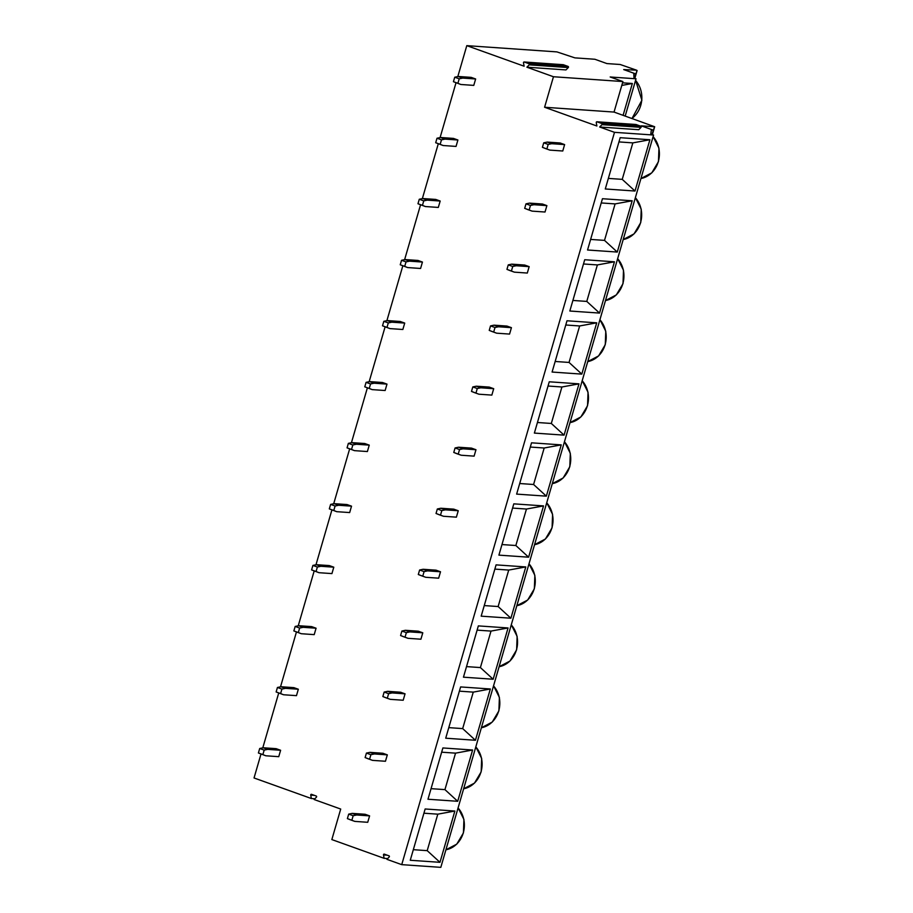 <?xml version="1.0" encoding="UTF-8"?>
<svg xmlns="http://www.w3.org/2000/svg" width="913" height="913" viewBox="0 0 913 913"><rect width="100%" height="100%" fill="white"/><g stroke="black" fill="none" stroke-linecap="round" stroke-linejoin="round"><path stroke-width="1.37" d="M641.052 127.352L601.964 124.647L599.67 127.01L638.758 129.714L641.052 127.352A0.673 0.593 -86 0 0 640.846 126.222L636.11 124.522A0.673 0.593 -86 0 0 635.825 124.499M601.964 124.647A0.673 0.593 -86 0 0 601.758 123.506L597.034 121.817A0.673 0.593 -86 0 0 596.269 122.604L596.874 126.005L544.593 107.255L553.461 76.738L526.904 67.208L529.198 64.846A0.673 0.593 -86 0 0 528.992 63.716L524.256 62.016A0.673 0.593 -86 0 0 523.491 62.803L524.108 66.204L466.794 45.65L556.907 51.893L574.882 57.873L594.899 59.265L606.928 63.579L620.167 64.492L636.475 70.153L623.705 69.593L635.722 73.907L633.782 73.77L633.999 78.05L636.03 78.78L610.181 76.989L622.906 81.554L553.461 76.738M526.904 67.208L565.98 69.924L568.274 67.562A0.673 0.593 -86 0 0 568.069 66.421L563.344 64.72A0.673 0.593 -86 0 0 563.059 64.709M622.906 81.554L614.038 112.071L544.593 107.255M652.384 134.61L654.667 126.736L614.038 112.071M636.03 78.78L625.188 116.065M623.1 115.312L632.344 83.494L622.54 82.821M635.722 73.907L634.467 78.221M466.794 45.65L457.812 76.566M456.021 82.741L440.089 137.589M438.286 143.763L422.354 198.623M420.562 204.797L404.619 259.646M402.827 265.82L386.895 320.668M385.103 326.843L369.16 381.702M367.368 387.877L351.437 442.725M349.645 448.899L333.702 503.748M331.91 509.922L315.978 564.782M314.186 570.956L298.243 625.804M296.451 631.979L280.519 686.827M278.716 693.001L262.784 747.861M260.992 754.035L254.042 777.967L311.356 798.521L310.74 795.12A0.673 0.593 -86 0 1 311.504 794.333L316.229 796.033A0.673 0.593 -86 0 1 316.434 797.163L314.14 799.526L340.709 809.055L331.841 839.572L384.122 858.323L383.506 854.922A0.673 0.593 -86 0 1 384.27 854.134L389.006 855.823A0.673 0.593 -86 0 1 389.212 856.965L386.918 859.327L401.731 864.645L614.495 132.328L653.571 135.033L440.819 867.35L401.731 864.645M620.178 137.692L605.285 188.968L635.003 191.034L649.896 139.746L620.178 137.692M602.454 198.714L587.55 250.002L617.268 252.056L632.173 200.78L602.454 198.714M584.719 259.737L569.826 311.025L599.544 313.079L614.438 261.803L584.719 259.737M566.996 320.771L552.091 372.048L581.809 374.113L596.714 322.825L566.996 320.771M549.261 381.794L534.367 433.082L564.074 435.136L578.979 383.859L549.261 381.794M531.537 442.816L516.632 494.104L546.351 496.158L561.244 444.882L531.537 442.816M513.802 503.85L498.909 555.127L528.616 557.192L543.52 505.905L513.802 503.85M496.079 564.873L481.174 616.161L510.892 618.215L525.785 566.939L496.079 564.873M478.344 625.896L463.45 677.184L493.157 679.238L508.062 627.961L478.344 625.896M460.62 686.93L445.715 738.206L475.433 740.272L490.327 688.984L460.62 686.93M442.885 747.952L427.98 799.24L457.698 801.294L472.603 750.018L442.885 747.952M425.15 808.975L410.257 860.263L439.975 862.317L454.868 811.041L425.15 808.975M599.67 127.01L614.495 132.328M653.571 135.033L650.775 134.028L651.334 130.023L653.274 130.16L652.019 134.473M654.667 126.736L641.246 125.846L653.274 130.16M632.344 83.494L621.776 85.434M649.896 139.746L632.835 142.885L618.957 141.914M635.003 191.034L622.232 179.359L632.835 142.885M608.355 178.4L622.232 179.359M632.173 200.78L615.1 203.907L601.222 202.948M617.268 252.056L604.509 240.381L615.1 203.907M590.631 239.423L604.509 240.381M614.438 261.803L597.376 264.93L583.498 263.971M599.544 313.079L586.774 301.416L597.376 264.93M572.896 300.445L586.774 301.416M596.714 322.825L579.641 325.964L565.763 324.994M581.809 374.113L569.05 362.438L579.641 325.964M555.161 361.48L569.05 362.438M578.979 383.859L561.917 386.986L548.04 386.028M564.074 435.136L551.315 423.461L561.917 386.986M537.437 422.502L551.315 423.461M561.244 444.882L544.182 448.009L530.305 447.05M546.351 496.158L533.591 484.495L544.182 448.009M519.702 483.525L533.591 484.495M543.52 505.905L526.459 509.043L512.57 508.073M528.616 557.192L515.856 545.518L526.459 509.043M501.979 544.559L515.856 545.518M525.785 566.939L508.724 570.066L494.846 569.107M510.892 618.215L498.133 606.54L508.724 570.066M484.244 605.581L498.133 606.54M508.062 627.961L491 631.088L477.111 630.13M493.157 679.238L480.398 667.574L491 631.088M466.52 666.604L480.398 667.574M490.327 688.984L473.265 692.122L459.387 691.152M475.433 740.272L462.674 728.597L473.265 692.122M448.785 727.638L462.674 728.597M472.603 750.018L455.541 753.145L441.652 752.186M457.698 801.294L444.939 789.619L455.541 753.145M431.062 788.661L444.939 789.619M454.868 811.041L437.806 814.168L423.929 813.209M439.975 862.317L427.204 850.654L437.806 814.168M413.327 849.683L427.204 850.654M384.122 858.323L387.648 858.574M311.356 798.521L314.882 798.772M545.369 148.499L542.413 147.313L543.726 142.827L547.229 142.086L560.148 142.987L564.622 144.585L562.762 150.999L549.843 150.109L545.369 148.499M549.843 150.109L542.413 147.313M546.887 148.922L548.188 144.437L551.703 143.695L547.229 142.086M551.703 143.695L564.622 144.585M548.188 144.437L543.726 142.827M458.246 76.475L471.165 77.365L475.639 78.975L473.779 85.388L460.848 84.487L453.43 81.702L454.731 77.217L458.246 76.475L462.72 78.084L475.639 78.975M460.848 84.487L457.904 83.3L459.205 78.815L454.731 77.217M459.205 78.815L462.72 78.084M457.904 83.3L453.43 81.702M527.634 209.522L524.69 208.347L525.991 203.85L529.494 203.12L542.425 204.01L546.887 205.619L545.027 212.021L532.108 211.131L527.634 209.522M532.108 211.131L524.69 208.347M529.163 209.944L530.464 205.459L533.968 204.717L529.494 203.12M533.968 204.717L546.887 205.619M530.464 205.459L525.991 203.85M440.511 137.498L453.43 138.399L457.904 139.997L456.044 146.411L443.125 145.521L435.695 142.725L437.007 138.24L440.511 137.498L444.985 139.107L457.904 139.997M443.125 145.521L440.169 144.334L441.481 139.849L437.007 138.24M441.481 139.849L444.985 139.107M440.169 144.334L435.695 142.725M509.911 270.556L506.955 269.369L508.256 264.884L511.771 264.142L524.69 265.044L529.163 266.642L527.303 273.055L514.384 272.154L509.911 270.556M514.384 272.154L506.955 269.369M511.428 270.967L512.729 266.482L516.244 265.751L511.771 264.142M516.244 265.751L529.163 266.642M512.729 266.482L508.256 264.884M422.787 198.532L435.706 199.422L440.18 201.031L438.308 207.434L425.39 206.543L417.971 203.759L419.272 199.262L422.787 198.532L427.261 200.13L440.18 201.031M425.39 206.543L422.445 205.357L423.746 200.871L419.272 199.262M423.746 200.871L427.261 200.13M422.445 205.357L417.971 203.759M492.175 331.579L489.231 330.392L490.532 325.907L494.036 325.165L506.955 326.067L511.428 327.664L509.568 334.078L496.649 333.188L492.175 331.579M496.649 333.188L489.231 330.392M493.705 332.001L495.006 327.516L498.509 326.774L494.036 325.165M498.509 326.774L511.428 327.664M495.006 327.516L490.532 325.907M405.052 259.554L417.971 260.445L422.445 262.054L420.585 268.468L407.666 267.566L400.236 264.781L401.549 260.296L405.052 259.554L409.526 261.164L422.445 262.054M407.666 267.566L404.71 266.379L406.023 261.894L401.549 260.296M406.023 261.894L409.526 261.164M404.71 266.379L400.236 264.781M474.452 392.601L471.496 391.426L472.797 386.929L476.312 386.199L489.231 387.089L493.705 388.698L491.845 395.101L478.926 394.211L474.452 392.601M478.926 394.211L471.496 391.426M475.97 393.024L477.271 388.539L480.786 387.797L476.312 386.199M480.786 387.797L493.705 388.698M477.271 388.539L472.797 386.929M387.329 320.577L400.248 321.479L404.721 323.076L402.85 329.49L389.931 328.6L382.513 325.804L383.814 321.319L387.329 320.577L391.803 322.186L404.721 323.076M389.931 328.6L386.986 327.413L388.287 322.928L383.814 321.319M388.287 322.928L391.803 322.186M386.986 327.413L382.513 325.804M456.717 453.635L453.772 452.449L455.073 447.963L458.577 447.222L471.496 448.112L475.97 449.721L474.109 456.135L461.191 455.233L456.717 453.635M461.191 455.233L453.772 452.449M458.246 454.046L459.547 449.561L463.051 448.831L458.577 447.222M463.051 448.831L475.97 449.721M459.547 449.561L455.073 447.963M369.594 381.611L382.513 382.501L386.986 384.111L385.126 390.513L372.207 389.623L364.778 386.827L366.09 382.342L369.594 381.611L374.068 383.209L386.986 384.111M372.207 389.623L369.251 388.436L370.552 383.951L366.09 382.342M370.552 383.951L374.068 383.209M369.251 388.436L364.778 386.827M438.993 514.658L436.037 513.471L437.338 508.986L440.853 508.244L453.772 509.146L458.246 510.744L456.386 517.157L443.467 516.267L438.993 514.658M443.467 516.267L436.037 513.471M440.511 515.08L441.812 510.595L445.327 509.853L440.853 508.244M445.327 509.853L458.246 510.744M441.812 510.595L437.338 508.986M351.859 442.634L364.789 443.524L369.251 445.133L367.391 451.547L354.472 450.645L347.054 447.861L348.355 443.376L351.859 442.634L356.332 444.243L369.251 445.133M354.472 450.645L351.528 449.458L352.829 444.973L348.355 443.376M352.829 444.973L356.332 444.243M351.528 449.458L347.054 447.861M421.258 575.681L418.302 574.505L419.615 570.009L423.118 569.278L436.037 570.169L440.511 571.778L438.651 578.18L425.732 577.29L421.258 575.681M425.732 577.29L418.302 574.505M422.776 576.103L424.089 571.618L427.592 570.876L423.118 569.278M427.592 570.876L440.511 571.778M424.089 571.618L419.615 570.009M334.135 503.656L347.054 504.558L351.528 506.156L349.668 512.57L336.749 511.679L329.319 508.883L330.62 504.398L334.135 503.656L338.609 505.266L351.528 506.156M336.749 511.679L333.793 510.493L335.094 506.007L330.62 504.398M335.094 506.007L338.609 505.266M333.793 510.493L329.319 508.883M403.523 636.715L400.579 635.528L401.88 631.043L405.395 630.301L418.314 631.191L422.787 632.8L420.916 639.214L407.997 638.313L403.523 636.715M407.997 638.313L400.579 635.528M405.052 637.126L406.353 632.641L409.869 631.91L405.395 630.301M409.869 631.91L422.787 632.8M406.353 632.641L401.88 631.043M316.4 564.691L329.319 565.581L333.793 567.19L331.933 573.592L319.014 572.702L311.595 569.906L312.897 565.421L316.4 564.691L320.874 566.288L333.793 567.19M319.014 572.702L316.069 571.515L317.37 567.03L312.897 565.421M317.37 567.03L320.874 566.288M316.069 571.515L311.595 569.906M385.8 697.737L382.844 696.551L384.156 692.065L387.66 691.324L400.579 692.225L405.052 693.823L403.192 700.237L390.273 699.347L385.8 697.737M390.273 699.347L382.844 696.551M387.317 698.16L388.63 693.675L392.134 692.933L387.66 691.324M392.134 692.933L405.052 693.823M388.63 693.675L384.156 692.065M298.677 625.713L311.595 626.603L316.069 628.212L314.209 634.626L301.29 633.725L293.86 630.94L295.161 626.455L298.677 625.713L303.15 627.322L316.069 628.212M301.29 633.725L298.334 632.538L299.635 628.053L295.161 626.455M299.635 628.053L303.15 627.322M298.334 632.538L293.86 630.94M368.065 758.76L365.12 757.573L366.421 753.088L369.936 752.358L382.855 753.248L387.329 754.857L385.457 761.259L372.538 760.369L368.065 758.76M372.538 760.369L365.12 757.573M369.594 759.182L370.895 754.697L374.41 753.955L369.936 752.358M374.41 753.955L387.329 754.857M370.895 754.697L366.421 753.088M280.942 686.736L293.86 687.637L298.334 689.235L296.474 695.649L283.555 694.759L276.137 691.963L277.438 687.478L280.942 686.736L285.415 688.345L298.334 689.235M283.555 694.759L280.611 693.572L281.912 689.087L277.438 687.478M281.912 689.087L285.415 688.345M280.611 693.572L276.137 691.963M350.341 819.794L347.385 818.607L348.698 814.122L352.201 813.38L365.12 814.27L369.594 815.88L367.734 822.293L354.815 821.392L350.341 819.794M354.815 821.392L347.385 818.607M351.859 820.205L353.171 815.72L356.675 814.989L352.201 813.38M356.675 814.989L369.594 815.88M353.171 815.72L348.698 814.122M263.218 747.77L276.137 748.66L280.611 750.269L278.75 756.672L265.831 755.781L258.402 752.985L259.703 748.5L263.218 747.77L267.692 749.368L280.611 750.269M265.831 755.781L262.876 754.595L264.177 750.109L259.703 748.5M264.177 750.109L267.692 749.368M262.876 754.595L258.402 752.985M597.034 121.817L636.11 124.522M601.758 123.506L640.846 126.222M524.256 62.016L563.344 64.72M528.992 63.716L568.069 66.421M568.274 67.562L529.198 64.846M636.943 70.506L634.683 78.301M652.224 134.553L654.495 126.759M653.103 136.665A24.525 21.501 94 0 1 658.296 161.635A24.525 21.501 94 0 1 640.937 178.514M635.368 197.687A24.525 21.501 94 0 1 640.561 222.658A24.525 21.501 94 0 1 623.214 239.537L634.056 233.876L640.732 222.635L641.234 209.191L635.391 197.607M617.645 258.721A24.525 21.501 94 0 1 622.837 283.692A24.525 21.501 94 0 1 605.479 300.56L616.332 294.91L623.008 283.669L623.499 270.225L617.667 258.63M599.909 319.744A24.525 21.501 94 0 1 605.102 344.715A24.525 21.501 94 0 1 587.755 361.594L598.597 355.933L605.273 344.692L605.775 331.248L599.932 319.653M582.186 380.767A24.525 21.501 94 0 1 587.379 405.737A24.525 21.501 94 0 1 570.02 422.616L580.873 416.956L587.55 405.714L588.04 392.27L582.209 380.687M564.451 441.801A24.525 21.501 94 0 1 569.644 466.76A24.525 21.501 94 0 1 552.297 483.639L563.138 477.99L569.815 466.748L570.317 453.305L564.474 441.709M546.716 502.823A24.525 21.501 94 0 1 551.92 527.794A24.525 21.501 94 0 1 534.562 544.673L545.415 539.012L552.091 527.771L552.582 514.327L546.75 502.732M528.992 563.846A24.525 21.501 94 0 1 534.185 588.817A24.525 21.501 94 0 1 516.838 605.696L527.68 600.035L534.356 588.794L534.858 575.35L529.015 563.766M511.257 624.88A24.525 21.501 94 0 1 516.461 649.839A24.525 21.501 94 0 1 499.103 666.718L509.945 661.069L516.632 649.816L517.123 636.384L511.291 624.789M493.534 685.903A24.525 21.501 94 0 1 498.726 710.873A24.525 21.501 94 0 1 481.379 727.752L492.221 722.092L498.897 710.85L499.4 697.406L493.556 685.811M475.799 746.925A24.525 21.501 94 0 1 481.003 771.896A24.525 21.501 94 0 1 463.644 788.775L474.486 783.114L481.174 771.873L481.665 758.429L475.833 746.845M458.075 807.959A24.525 21.501 94 0 1 463.268 832.918A24.525 21.501 94 0 1 445.909 849.798M635.551 80.412A24.525 21.501 94 0 1 631.91 118.473M387.18 855.173L383.506 854.922M314.403 795.371L310.74 795.12M635.973 124.488L596.885 121.783M563.195 64.697L524.119 61.981M634.832 78.347L637.114 70.484M653.126 136.573L658.958 148.168L658.467 161.612L651.791 172.854L640.937 178.526M458.098 807.868L463.93 819.452L463.439 832.896L456.762 844.148L445.909 849.809M635.574 80.321L641.896 100.236L631.99 118.507"/></g></svg>
